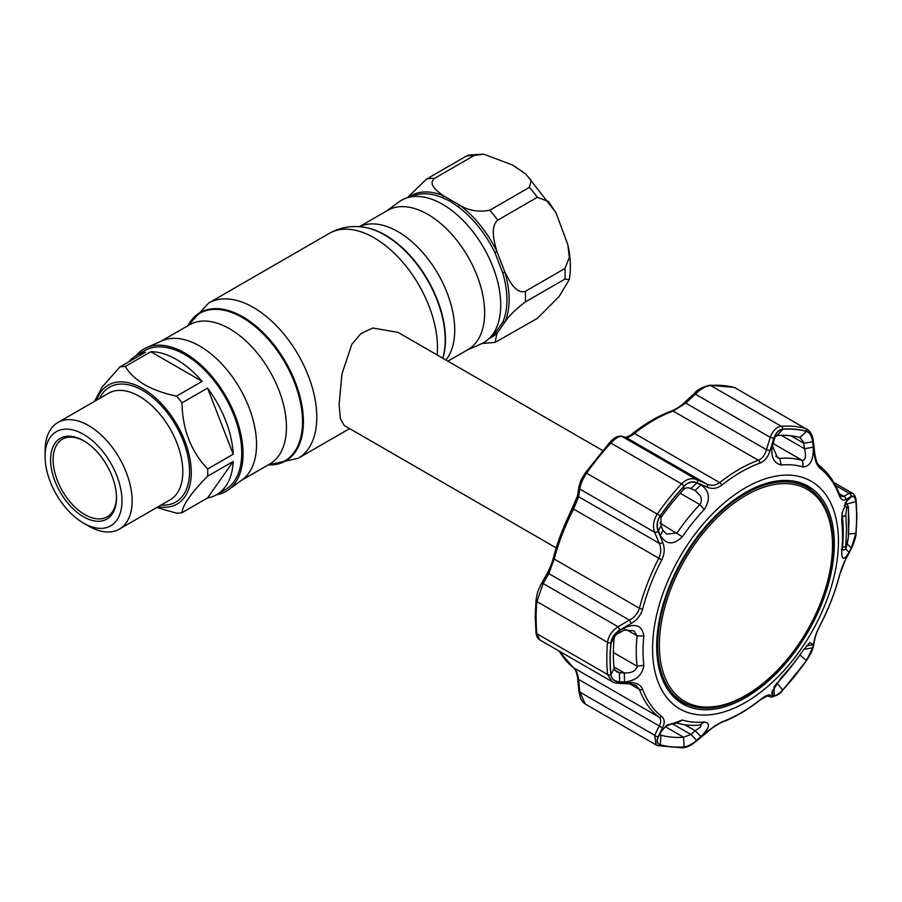 <?xml version="1.0" encoding="UTF-8"?>
<svg xmlns="http://www.w3.org/2000/svg" width="902" height="902" viewBox="0 0 902 902"><rect width="100%" height="100%" fill="white"/><g stroke="black" fill="none" stroke-linecap="round" stroke-linejoin="round"><path stroke-width="1.35" d="M359.357 226.729L387.657 210.38A80.357 46.397 60 0 1 427.83 214.36A80.357 46.397 60 0 1 480.326 285.167A80.357 46.397 60 0 1 468.014 349.559L447.899 361.172M386.417 211.102L399.067 201.868A82.183 47.445 60 0 1 442.623 204.337A82.183 47.445 60 0 1 496.968 279.068A82.183 47.445 60 0 1 481.093 343.944L466.762 350.28M146.462 347.71L162.101 340.787A80.357 46.397 60 0 1 199.714 346.064A80.357 46.397 60 0 1 251.511 414.604A80.357 46.397 60 0 1 242.3 479.695L228.488 489.775A82.183 47.445 -120 0 0 237.902 423.207A82.183 47.445 -120 0 0 184.933 353.11A82.183 47.445 -120 0 0 146.462 347.71A82.183 47.445 -120 0 0 136.123 355.602M216.48 494.781A82.183 47.445 -120 0 0 228.488 489.775M602.626 450.504L398.041 332.387L372.706 328.001L360.834 333.661L351.836 344.327L341.959 373.868L339.118 404.355L340.358 418.675L344.271 425.518L556.196 547.875M491.477 335.961A80.357 46.397 -120 0 0 494.894 333.345L502.786 322.104A80.357 46.397 -120 0 0 502.786 272.934L494.894 252.583A80.357 46.397 -120 0 0 458.013 206.693A2.39 1.173 126.5 0 0 459.535 205.058L443.525 195.813C437.267 191.168 427.514 184.29 434.538 178.348L474.136 155.494L483.731 154.141L468.803 155.054L466.176 156.204L426.578 179.058L407.219 197.786M483.731 154.141L512.731 165.1L525.697 173.973L531.21 180.479L529.384 187.379L489.786 210.245C478.522 212.342 468.431 210.606 459.535 205.058A81.439 47.017 60 0 1 496.912 251.568C494.251 241.804 489.876 227.293 497.735 220.144L537.333 197.279L548.36 201.417L556.139 213.12L567.843 244.735L569.331 257.577L564.956 268.469L525.359 291.335C515.831 294.232 509.348 280.781 504.917 272.19L496.912 251.568L494.894 252.583M458.013 206.693L450.369 201.349L442.217 197.583A80.357 46.397 -120 0 0 411.165 196.85M408.144 197.515A81.439 47.017 60 0 1 443.525 195.813A2.39 1.556 -67.4 0 1 442.217 197.583M502.786 272.934A2.39 0.767 163.8 0 1 504.917 272.19A81.439 47.017 60 0 1 504.917 322.037C509.224 315.621 516.034 308.924 525.359 301.945L564.956 279.079L569.286 279.631L559.15 296.487L537.333 318.383L495.119 342.388L496.912 333.424L504.917 322.037A2.39 1.793 -156.3 0 0 502.786 322.104M494.894 333.345A2.39 1.939 -132 0 1 496.912 333.424A81.439 47.017 60 0 1 489.403 338.25M94.563 401.334L102.197 386.969L119.853 366.979L145.414 352.22A80.357 46.397 -120 0 0 136.303 355.501L144.748 350.619A80.357 46.397 60 0 1 184.933 354.599A80.357 46.397 60 0 1 237.418 425.406A80.357 46.397 60 0 1 225.105 489.797L216.66 494.679A80.357 46.397 -120 0 0 233.212 461.452L207.652 476.2C191.111 492.966 182.554 505.131 181.99 512.708L207.55 497.96A80.357 46.397 -120 0 0 216.66 494.679M202.138 381.366A80.357 46.397 -120 0 0 176.476 359.481A80.357 46.397 -120 0 0 150.814 351.735L125.254 366.494C129.505 373.439 136.022 379.55 144.794 384.85C153.96 389.912 164.559 393.667 176.589 396.125L202.138 381.366L150.814 351.735M176.589 396.125A80.357 46.397 60 0 1 181.99 402.856C182.486 429.453 191.044 451.496 207.652 468.995L233.212 454.236A80.357 46.397 -120 0 0 207.55 388.097L181.99 402.856M207.652 468.995A80.357 46.397 60 0 1 207.652 476.2M181.99 512.708A80.357 46.397 60 0 1 176.589 513.193L156.779 507.51M96.638 400.127A68.699 39.665 60 0 1 142.685 388.503A68.699 39.665 60 0 1 190.626 463.222A68.699 39.665 60 0 1 158.177 506.71M45.1 456.547L45.1 450.696A61.539 35.528 60 0 1 57.841 422.531A61.539 35.528 60 0 1 88.61 425.575A61.539 35.528 60 0 1 128.806 479.796A61.539 35.528 60 0 1 119.38 529.113A61.539 35.528 60 0 1 88.61 526.058L83.548 523.137A54.368 31.39 60 0 1 83.536 523.137A54.368 31.39 60 0 1 45.1 456.547A54.368 31.39 60 0 1 83.548 434.358A54.368 31.39 60 0 1 121.984 500.937A54.368 31.39 60 0 1 83.548 523.137L88.61 526.058M83.548 516.79A46.6 26.902 60 0 1 50.591 459.727A46.6 26.902 60 0 1 83.548 440.695L83.548 440.695A46.6 26.902 60 0 1 116.493 497.769A46.6 26.902 60 0 1 83.548 516.79M116.482 497.025A44.807 25.865 60 0 1 107.214 516.812A44.807 25.865 60 0 1 84.811 514.602A44.807 25.865 60 0 1 55.541 475.117A44.807 25.865 60 0 1 62.407 439.206A44.807 25.865 60 0 1 84.179 441.078M207.55 497.96L233.212 461.452M136.303 355.501A80.357 46.397 -120 0 0 128.907 361.747M233.212 454.236L207.55 388.097M119.853 366.979A80.357 46.397 60 0 1 125.254 366.494M745.931 495.378A122.413 70.672 120 0 0 659.373 645.302A122.413 70.672 120 0 0 745.931 695.273A122.413 70.672 120 0 0 832.49 545.349A122.413 70.672 120 0 0 745.931 495.378M745.3 696.175A123.969 71.574 -60 0 1 683.31 702.32A123.969 71.574 -60 0 1 664.312 602.987A123.969 71.574 -60 0 1 745.3 493.744A123.969 71.574 -60 0 1 807.279 487.599A123.969 71.574 -60 0 1 826.277 586.943A123.969 71.574 -60 0 1 745.3 696.175M671.764 694.833A123.969 71.574 120 0 0 678.033 699.264L683.31 702.32M807.279 487.599L802.002 484.554A123.969 71.574 120 0 0 795.012 481.341M803.299 650.139L803.941 649.226M619.629 681.777L619.494 672.723L624.342 672.915C631.028 673.287 635.29 671.291 637.105 666.928L637.105 666.217A146.372 84.506 -60 0 1 636.26 651.515A146.372 84.506 -60 0 1 637.105 635.842L633.971 630.825L624.342 630.047L624.488 627.781C635.854 623 642.303 625.74 643.848 635.989A141.062 81.439 120 0 0 643.036 651.097A141.062 81.439 120 0 0 643.848 665.27C642.303 675.327 635.854 680.897 624.488 681.991L619.629 681.777C614.612 681.438 611.736 679.071 610.992 674.662A174.21 100.584 -60 0 1 610.226 659.215A174.21 100.584 -60 0 1 610.992 642.889C611.748 637.748 614.634 633.666 619.629 630.611L624.488 627.781M781.279 465.026C773.138 462.974 770.252 455.803 772.619 443.513L774.243 438.282C776.047 432.87 778.866 429.871 782.699 429.284A174.21 100.584 -60 0 1 806.535 431.404C809.838 432.656 811.868 436.083 812.612 441.709L813.266 447.144C813.672 459.682 810.334 466.3 803.231 466.988A141.062 81.439 120 0 0 781.279 465.026L779.7 458.453A146.372 84.506 -60 0 1 802.476 460.482C805.599 459.885 806.287 455.972 804.55 448.734L803.423 441.912L799.848 437.504A165.483 95.544 120 0 0 777.208 435.486L774.762 437.414L772.394 446.163L777.738 457.945L779.7 458.453L775.72 456.153M684.111 486.201C688.113 482.266 692.319 481.206 696.75 483.021L700.967 484.881C709.603 490.823 710.708 499.02 704.293 509.472A141.062 81.439 120 0 0 682.329 536.791C673.523 545.282 666.183 544.842 660.32 535.45L658.381 530.748C656.487 525.776 657.118 520.804 660.287 515.843A174.21 100.584 -60 0 1 684.111 486.201L683.558 489.549A165.483 95.544 120 0 0 660.929 517.714L661.031 525.787L662.981 530.466L666.725 534.131L677.041 532.913A146.372 84.506 -60 0 1 699.817 504.568C701.7 502.2 701.857 499.291 700.313 495.852L695.138 490.474L690.932 488.591C688.034 487.283 685.576 487.61 683.558 489.549M652.574 648.741A131.433 75.881 -60 0 1 745.503 487.768A131.433 75.881 -60 0 1 838.443 541.425A131.433 75.881 -60 0 1 745.503 702.399A131.433 75.881 -60 0 1 652.574 648.741M849.098 552.317C844.001 560.717 841.543 560.289 841.724 551.032A141.062 81.439 120 0 0 842.536 535.923A141.062 81.439 120 0 0 841.724 521.751L842.107 513.035L847.508 499.449L851.364 496.833C853.732 495.638 855.22 497.205 855.829 501.535A174.21 100.584 -60 0 1 856.596 516.981A174.21 100.584 -60 0 1 855.829 533.308L851.364 547.988L849.098 552.317L845.49 548.811M820.2 625.018A147.477 85.149 120 0 0 839.311 575.769L845.817 558.789L851.184 548.653L855.885 533.24A174.357 100.663 120 0 0 856.663 516.891A174.357 100.663 120 0 0 855.885 501.433C855.243 496.889 853.675 495.243 851.184 496.506L845.817 499.539C843.111 500.993 840.935 499.685 839.311 495.604A147.477 85.149 120 0 0 820.2 468.42C817.133 465.815 815.205 461.294 814.416 454.856L812.928 442.081C812.127 436.14 810.007 432.532 806.557 431.246A174.357 100.663 120 0 0 782.699 429.115C778.663 429.747 775.697 432.904 773.815 438.586L769.981 450.887C767.985 457.088 764.682 461.147 760.082 463.053A147.477 85.149 120 0 0 721.859 485.118C717.067 488.625 712.174 489.301 707.168 487.148L697.291 482.762C692.612 480.867 688.192 481.972 684.032 486.088A174.357 100.663 120 0 0 660.185 515.752C656.859 520.973 656.194 526.193 658.189 531.413L662.733 542.44C664.966 548.055 664.639 553.884 661.741 559.905A147.477 85.149 120 0 0 642.63 609.154C640.826 615.232 637.06 619.967 631.332 623.372L619.933 630.024C614.645 633.26 611.612 637.556 610.846 642.912A174.357 100.663 120 0 0 610.079 659.261A174.357 100.663 120 0 0 610.846 674.707C611.635 679.341 614.657 681.822 619.933 682.171L631.332 682.622C637.083 682.915 640.848 685.148 642.63 689.32A147.477 85.149 120 0 0 661.741 716.504C664.639 719.018 664.966 722.615 662.733 727.294L658.189 736.596C656.194 740.925 656.859 743.699 660.185 744.894A174.357 100.663 120 0 0 684.032 747.025C688.215 746.484 692.635 744.173 697.291 740.091L707.168 731.274L721.859 721.871A147.477 85.149 120 0 0 760.082 699.805C764.704 696.197 767.997 694.608 769.981 695.014L773.815 695.916C775.72 696.197 778.674 694.247 782.699 690.064A174.357 100.663 120 0 0 806.557 660.388C810.019 655.258 812.138 650.883 812.928 647.264L814.416 639.721C815.216 635.854 817.144 630.949 820.2 625.018L820.234 624.939M695.758 490.801L695.138 490.474L700.967 484.881M800.457 437.774L799.848 437.504L806.535 431.404M842.164 512.686L842.423 517.308A146.372 84.506 -60 0 1 843.257 532.011A146.372 84.506 -60 0 1 842.423 547.683L842.412 550.085M700.313 727.159L701.125 725.208L699.817 725.073A146.372 84.506 -60 0 1 677.041 723.043L667.92 724.712L665.766 726.2L682.329 720.033A141.062 81.439 120 0 0 704.293 721.995C710.708 723.054 709.603 727.914 700.967 736.584L695.138 730.744L700.313 727.159M656.69 646.362A125.615 72.521 120 0 0 681.935 703.413A125.615 72.521 120 0 0 778.99 670.75A125.615 72.521 120 0 0 834.327 543.805A125.615 72.521 120 0 0 807.538 485.862A125.615 72.521 120 0 0 711.013 520.488A125.615 72.521 120 0 0 656.69 646.362M678.879 701.373A125.457 72.431 120 0 0 688.023 704.654M811.653 490.508A125.457 72.431 120 0 0 804.246 484.239M659.802 734.183L660.929 735.198A165.483 95.544 120 0 0 683.558 737.216L690.932 734.487L695.138 730.744L684.753 724.757M661.391 731.094L658.381 736.9L660.715 732.198L665.766 726.2M671.731 723.393L690.932 734.487L696.75 740.328C692.296 744.206 688.091 746.405 684.111 746.912A174.21 100.584 -60 0 1 660.287 744.781C657.118 743.62 656.487 740.993 658.381 736.9L658.708 736.269M700.967 736.584L696.75 740.328M660.32 732.954L660.704 732.221M803.885 649.305L812.612 647.85L806.535 660.354A174.21 100.584 -60 0 1 782.699 689.996C778.843 694.01 776.024 695.87 774.243 695.589L772.619 695.216L771.706 692.533L781.279 677.549A141.062 81.439 120 0 0 803.231 650.229L809.838 642.517L813.266 644.648L806.602 645.787M813.266 644.648L812.612 647.85M772.619 695.216L772.495 690.109M855.829 501.535L846.674 504.128L845.456 502.391M849.098 498.118L846.922 500.17M845.591 502.267L851.364 496.833M847.079 543.85L851.364 547.988M772.619 443.513L772.394 446.163M774.006 440.627L774.243 438.282M790.862 435.756L803.919 443.299L812.612 441.709M813.266 447.144L804.55 448.734L781.279 435.294M619.629 630.611L619.494 632.843C616.303 634.005 614.499 635.854 614.104 638.39A165.483 95.544 120 0 0 614.104 668.574L616.359 671.697L619.494 672.723L614.476 669.825M624.342 630.047L619.494 632.843M696.75 483.021L690.932 488.591M662.981 530.466L660.32 535.45M658.381 530.748L661.031 525.787M553.535 557.673A2.988 1.049 14.6 0 0 553.309 557.955A2.988 1.049 14.6 0 0 554.211 559.048L548.777 573.582L543.151 583.526L536.882 601.555A176.24 101.757 120 0 0 536.104 618.084A176.24 101.757 120 0 0 536.882 633.7L539.746 639.868L612.03 681.608M631.332 682.622A2.988 1.556 -88 0 1 630.024 683.829L618.625 683.4C615.322 683.096 613.123 682.498 612.052 681.619L607.565 674.516A176.24 101.757 -60 0 1 607.565 642.371C608.444 636.011 611.928 630.802 618.017 626.743L629.404 620.136C634.489 617.408 637.827 613.45 639.417 608.241A149.36 86.231 -60 0 1 658.776 558.361C661.222 553.163 661.38 548.134 659.227 543.275L654.66 532.293C652.541 526.17 653.465 520.014 657.434 513.847A176.24 101.757 -60 0 1 681.54 483.855C686.456 478.951 691.586 477.564 696.953 479.684L706.796 484.103C711.227 486.099 715.511 485.603 719.661 482.615A149.36 86.231 -60 0 1 758.356 460.268C762.303 458.599 764.986 455.059 766.429 449.67L770.252 437.369C772.788 430.694 776.464 426.984 781.267 426.274A176.24 101.757 -60 0 1 805.385 428.427L734.702 387.623A176.24 101.757 120 0 0 710.584 385.47C705.702 386.079 700.628 388.976 695.374 394.14L685.802 403.115L673.151 411.075A149.36 86.231 120 0 0 634.456 433.422C630.521 436.489 627.758 437.865 626.157 437.549L622.076 436.467C619.392 435.88 615.649 438.068 610.857 443.04A176.24 101.757 120 0 0 586.751 473.031C582.669 479.097 580.347 484.43 579.794 489.064L578.599 496.72L573.571 509.168A149.36 86.231 120 0 0 554.211 559.048L639.417 608.241A2.988 1.049 14.6 0 0 642.63 609.154M814.416 639.721A2.988 2.447 -169.3 0 0 814.856 638.796L813.378 646.339C811.811 651.796 811.834 652.09 806.568 660.512L782.62 690.312C780.839 693.593 776.938 695.814 770.906 696.975L767.072 696.04L759.834 700.211C746.969 710.393 734.036 717.845 721.059 722.57L715.196 725.512L697.573 740.192C692.206 744.432 689.128 746.946 682.6 747.859L657.896 745.65A2.988 2.413 -74.7 0 1 657.434 745.458L656.036 744.883L654.66 735.265L659.227 725.975C661.38 722.13 661.222 719.119 658.776 716.943A149.36 86.231 -60 0 1 639.417 689.421L635.775 685.283L630.024 683.829M559.319 651.176A149.36 86.231 120 0 0 573.571 667.751C576.175 669.983 577.855 673.873 578.599 679.42A2.988 0.834 174.7 0 1 577.708 678.924L578.904 691.552L580.448 698.058C581.542 700.595 583.154 702.59 585.274 704.022L655.957 744.838M656.036 744.883L657.896 745.65A2.988 2.413 -74.7 0 0 660.185 744.894M662.733 727.294A2.988 1.872 25.9 0 1 659.227 725.975L578.599 679.42L579.794 692.037L585.274 704.022M851.184 496.506A2.988 2.65 -120.1 0 0 849.177 493.293L852.458 493.247L833.933 482.547M839.311 495.604A2.988 2.199 -20.4 0 0 839.401 494.161L840.935 496.619L843.821 496.348L849.177 493.293L835.523 485.4M572.635 508.457L572.522 508.446C576.885 499.55 576.265 500.125 577.72 494.657L577.72 494.657A2.988 2.413 8.6 0 0 578.599 496.72L659.227 543.275A2.988 1.353 157.6 0 0 662.733 542.44M577.72 494.657L578.926 486.967A2.988 2.424 9.2 0 0 579.794 489.064L654.66 532.293A2.988 1.33 157.3 0 0 658.189 531.413M609.425 443.051A2.988 0.891 42.8 0 1 609.504 442.769C613.71 437.808 617.701 435.632 621.478 436.23L621.478 436.23A2.988 2.83 104.8 0 1 622.076 436.467L696.953 479.684A2.988 1.736 -65.8 0 1 697.291 482.762M621.478 436.23L625.582 437.323A2.988 2.83 105.1 0 1 626.157 437.549L706.796 484.103A2.988 1.759 -65.9 0 1 707.168 487.148M625.548 437.312C624.985 437.82 630.96 435.486 632.978 433.264C645.843 423.083 658.776 415.619 671.753 410.895L671.753 410.895C678.022 408.087 680.773 406.024 685.114 402.033L685.802 403.115L766.429 449.67A2.988 0.744 -162.6 0 1 769.981 450.887M685.114 402.033L694.698 393.046L695.374 394.14L770.252 437.369A2.988 0.755 -163 0 1 773.815 438.586M658.189 736.596A2.988 1.883 26.4 0 1 654.66 735.265L579.794 692.037A2.988 0.823 174.4 0 1 578.904 691.552M610.846 674.707A2.988 1.905 -5.9 0 1 607.565 674.516L536.882 633.7A2.988 1.905 -5.9 0 1 536.013 632.527L535.224 616.867L536.002 600.349C537.705 590.765 537.513 591.881 541.268 583.932L541.268 583.932A2.988 1.5 29.3 0 1 543.151 583.526L618.017 626.743L619.933 630.024M541.268 583.932L546.905 573.976A2.988 1.488 29.8 0 1 548.777 573.582L629.404 620.136L631.332 623.372M618.625 683.4A2.988 1.533 -87.8 0 0 619.933 682.171M767.117 696.051A2.988 2.853 -76.1 0 0 769.981 695.014M770.906 696.975A2.988 2.853 -76.4 0 0 773.815 695.916M813.378 646.339A2.988 2.447 -168.6 0 1 812.928 647.264M845.817 558.789A2.988 1.522 28.2 0 1 845.726 559.296L851.105 549.183C854.487 541.752 856.167 536.262 856.122 532.732L856.122 532.732A2.988 1.522 5.3 0 1 855.885 533.24M845.817 499.539A2.988 2.638 -119.3 0 0 843.821 496.348L839.232 493.698M814.416 454.856A2.988 0.778 -6.4 0 0 814.889 454.36L813.412 441.574C812.747 435.722 810.56 431.551 806.862 429.048M613.935 666.905L624.342 672.915L624.488 681.991M775.055 685.441L777.208 683.152A165.483 95.544 120 0 0 798.766 656.521M774.006 686.523L774.243 695.589M848.41 536.622A2.988 1.477 -175.8 0 1 848.421 536.825A2.988 1.477 -175.8 0 1 848.376 537.017L848.951 521.672L848.376 507.319L847.801 506.518L846.606 508.525L845.805 514.636L846.493 529.745L845.805 546.071A2.988 1.443 -175.4 0 1 842.479 547.052M846.606 508.525A2.988 2.785 30.7 0 0 844.419 505.672L845.602 503.654L846.719 503.598L845.332 502.752M848.376 507.319A2.988 1.951 175.2 0 0 848.421 506.879L848.421 536.825L847.767 540.975A2.988 1.804 13.3 0 1 847.677 541.211M845.805 546.071C845.749 548.168 846.008 548.055 846.606 545.733L848.376 537.017M847.801 540.715A2.988 1.804 13.3 0 1 847.767 540.975L846.572 545.981A2.988 1.804 13.5 0 1 846.471 546.24M845.05 503.316A844.892 487.79 0 0 1 845.602 503.654A2.988 2.785 30.5 0 1 847.801 506.518M846.606 545.733A2.988 1.804 13.5 0 1 846.572 545.981C846.189 549.307 844.452 550.536 841.363 549.679M845.805 514.636A2.988 1.973 174.6 0 1 842.333 516.44M363.416 227.157A85.16 49.17 60 0 1 363.754 227.203A85.16 49.17 60 0 1 385.244 235.027A85.16 49.17 60 0 1 442.792 358.229M359.481 226.729A80.357 46.397 60 0 1 397.917 231.634A80.357 46.397 60 0 1 447.685 294.323A80.357 46.397 60 0 1 445.938 360.033M187.841 325.746L208.621 303.061L329.309 233.37C339.862 227.53 351.115 225.444 363.078 227.112A85.611 49.43 60 0 1 384.68 234.982A85.611 49.43 60 0 1 442.735 358.195M329.309 233.37A89.614 51.741 60 0 1 374.116 237.812A89.614 51.741 60 0 1 437.143 354.96M208.621 303.061A89.614 51.741 60 0 1 253.428 307.492A89.614 51.741 60 0 1 311.968 386.462A89.614 51.741 60 0 1 298.235 458.272L349.615 428.608M187.92 325.701A85.611 49.43 60 0 1 242.863 316.861A85.611 49.43 60 0 1 301.99 405.877A85.611 49.43 60 0 1 268.266 464.88M188.033 325.633A85.16 49.17 60 0 1 242.311 317.549A85.16 49.17 60 0 1 301.02 405.539A85.16 49.17 60 0 1 268.39 464.812M160.781 341.373L189.454 324.81A80.357 46.397 60 0 1 229.638 328.79A80.357 46.397 60 0 1 282.123 399.597A80.357 46.397 60 0 1 269.811 463.989L241.138 480.54M474.136 155.494A89.614 51.741 -120 0 0 466.176 156.204M426.578 179.058A89.614 51.741 60 0 1 434.538 178.348M489.786 210.245A89.614 51.741 60 0 1 497.735 220.144M525.359 291.335A89.614 51.741 60 0 1 525.359 301.945M537.333 197.279A89.614 51.741 -120 0 0 529.384 187.379M564.956 279.079A89.614 51.741 -120 0 0 564.956 268.469M119.38 529.113L170.072 499.843A61.539 35.528 -120 0 0 179.509 450.538A61.539 35.528 -120 0 0 139.303 396.305A61.539 35.528 -120 0 0 108.533 393.261L57.841 422.531M99.558 398.447A66.308 38.29 60 0 1 142.685 390.453A66.308 38.29 60 0 1 188.619 460.279A66.308 38.29 60 0 1 161.086 505.03M613.371 652.529L637.105 666.217L643.848 665.27M665.27 726.651L683.558 737.216L684.111 746.912M660.016 734.668L660.929 735.198L660.287 744.781M682.329 720.033L677.041 723.043M704.293 721.995L699.817 725.073M848.602 534.097L855.829 533.308M841.724 551.032L842.423 547.683M841.724 521.751L842.423 517.308M803.231 466.988L802.476 460.482L773.115 443.536M777.208 435.486L782.699 429.284M626.236 629.573L637.105 635.842L643.848 635.989M610.992 642.889L614.104 638.39M704.293 509.472L699.817 504.568L680.209 493.247M659.948 523.047L682.329 536.791M660.287 515.843L660.929 517.714M610.846 642.912A2.988 1.522 5.3 0 1 607.565 642.371L536.882 601.555A2.988 1.522 5.3 0 1 536.002 600.349M642.63 689.32A2.988 2.199 -20.4 0 1 639.417 689.421L629.72 683.817M558.879 650.917L573.345 667.604A2.988 2.435 127.7 0 0 573.571 667.751L658.776 716.943A2.988 2.435 -52.3 0 0 661.741 716.504M806.557 431.246A2.988 2.413 -74.7 0 0 805.385 428.427L734.702 387.623A2.988 2.413 105.3 0 0 734.228 387.42L736.1 388.198M694.698 393.046C696.648 390.138 701.587 387.522 709.524 385.21L709.524 385.21A2.988 2.266 85.8 0 1 710.584 385.47L781.267 426.274A2.988 2.266 -94.2 0 1 782.699 429.115M760.082 463.053A2.988 2.007 -109.9 0 0 758.356 460.268L673.151 411.075A2.988 2.007 70.1 0 0 671.753 410.895M632.978 433.264A2.988 1.376 51.6 0 1 634.456 433.422L719.661 482.615A2.988 1.376 -128.4 0 1 721.859 485.118M684.032 486.088A2.988 0.891 -137.2 0 0 681.54 483.855L610.857 443.04A2.988 0.891 42.8 0 0 609.504 442.769L585.556 472.558L660.185 515.752M546.905 573.976C550.152 567.719 552.295 562.374 553.309 557.955C557.673 541.256 564.077 524.761 572.522 508.446L661.741 559.905M585.59 472.704L585.556 472.558C580.696 480.36 580.832 480.033 578.926 486.967M682.6 747.859A2.988 2.266 -94.2 0 0 684.032 747.025M721.059 722.57A2.988 2.007 -109.9 0 0 721.859 721.871M806.568 660.512L799.848 654.987M839.311 575.769A2.988 1.049 14.6 0 0 839.491 575.51C842.344 565.937 843.291 564.1 845.726 559.296M855.885 501.433A2.988 1.905 -5.9 0 0 856.122 500.542L856.122 500.542C855.705 496.822 854.487 494.386 852.469 493.247M839.401 494.161L839.401 494.161C834.948 482.175 828.295 472.738 819.467 465.86C817.347 462.523 817.404 466.458 814.889 454.36M820.2 468.42A2.988 2.435 -52.3 0 0 819.467 465.86M610.992 674.662L614.104 668.574M776.802 682.915L782.699 689.996M268.198 464.925L298.235 458.272M363.754 227.203L363.078 227.112M495.119 342.388L482.142 343.448M525.934 174.187L555.587 212.071M567.843 244.735C570.628 257.036 571.101 268.672 569.286 279.631M566.591 520.657L577.415 496.224M856.122 500.542L856.9 516.215L856.122 532.732M709.524 385.21L734.228 387.42M573.345 667.604L574.833 669.295C575.893 669.87 577.968 677.977 577.708 678.924M536.013 632.527C536.34 636.09 537.581 638.537 539.746 639.868M814.856 638.796C815.746 634.85 817.562 630.261 820.29 625.018C828.735 608.715 835.139 592.208 839.491 575.51M848.421 506.879L846.719 503.598"/></g></svg>
